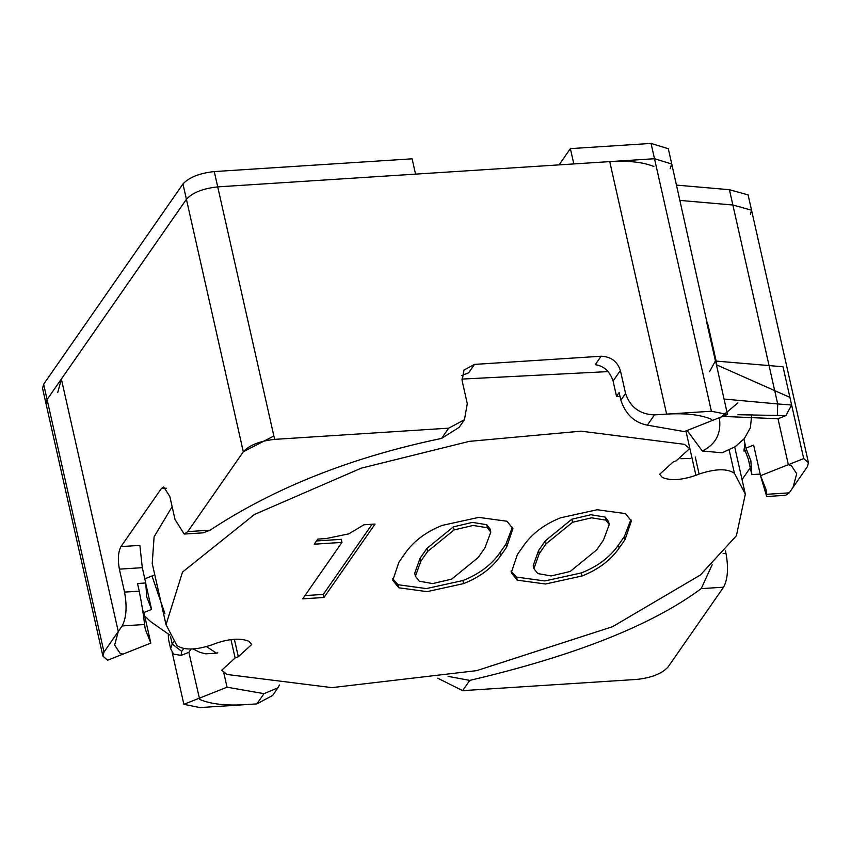 <?xml version="1.0" encoding="UTF-8"?>
<svg xmlns="http://www.w3.org/2000/svg" width="851" height="851" viewBox="0 0 851 851"><rect width="100%" height="100%" fill="white"/><g stroke="black" fill="none" stroke-linecap="round" stroke-linejoin="round"><path stroke-width="1.28" d="M718.51 418.043L719.435 418.49L737.849 402.906M687.129 430.478L702.309 451.009L722.095 452.775L735.211 446.701L744.348 438.563L750.348 427.84L751.635 415.916M164.966 613.773L151.999 575.957M193.092 649.036L199.985 652.366L205.697 653.823L216.516 653.174L206.58 646.675M734.711 447.02L745.327 494.123L736.392 535.768L700.341 575.031L612.518 626.708L476.73 670.631L331.89 687.629L226.94 674.471L221.717 670.205L235.121 657.993L238.312 656.727L251.705 644.515L249.024 641.335C240.716 637.899 229.525 638.622 215.441 643.494L212.25 644.76C195.89 650.164 184.114 650.419 176.923 645.526L166.019 624.677L152.223 563.468L154.095 536.821L172.136 506.675M608.093 371.6L461.838 379.089M273.862 436.01L243.301 451.764M745.327 494.123L734.424 473.273C727.233 468.38 715.457 468.635 699.096 474.039L695.267 457.019M166.019 624.677L182.529 572.063L254.47 514.461L361.303 468.146L469.326 441.361L581.063 431.159L684.406 444.328L689.629 448.605L676.237 460.806L673.045 462.072L659.642 474.284L662.333 477.464C670.631 480.9 681.821 480.177 695.905 475.305L699.096 474.039M451.69 579.116L432.67 583.584L419.288 581.201L415.426 576.276L420.798 561.245L427.596 551.48L454.094 529.918L473.113 525.45L487.41 527.769L490.793 532.141L484.974 547.789L478.188 557.543L451.69 579.116M506.6 547.204L512.919 528.641L506.983 521.237L478.719 517.387L442.19 525.407C425.915 531.864 413.448 541.31 404.789 553.767L398.885 562.245L392.79 580.318L398.8 587.786L427.053 591.647L463.582 583.616C479.858 577.159 492.229 567.851 500.686 555.692L506.6 547.204L505.909 544.14L512.462 527.163M619.156 548.055L625.059 539.566L631.378 521.003L625.442 513.6L597.189 509.749L560.66 517.78C544.385 524.227 531.918 533.683 523.259 546.129L517.355 554.618L511.249 572.691L517.259 580.159L545.523 584.009L582.052 575.978C598.327 569.532 610.688 560.224 619.156 548.055L618.464 544.991L624.368 536.513L630.931 519.525M348.793 533.864L326.071 538.566L317.742 539.109L314.2 544.193L341.964 542.406L302.701 598.849L323.986 597.476L375.057 524.067L363.951 524.78L348.793 533.864M596.647 549.916L570.149 571.478L551.129 575.946L537.758 573.563L533.885 568.638L539.268 553.607L546.055 543.853L572.553 522.28L591.573 517.812L605.869 520.131L609.252 524.514L603.433 540.151L596.647 549.916M392.556 578.744L398.108 584.733L426.362 588.584L462.891 580.552C479.166 574.106 491.538 564.787 500.005 552.629L505.909 544.14M511.015 571.117L516.568 577.095L544.831 580.946L581.361 572.925C597.636 566.468 610.007 557.16 618.464 544.991M323.986 597.476L323.295 594.413L372.11 524.248M304.966 595.594L323.295 594.413M341.964 542.406L341.272 539.343L316.466 540.949M415.426 576.276L414.735 573.212L420.107 558.182L426.904 548.416L453.402 526.854L472.422 522.386L486.719 524.705L490.102 529.088L490.793 532.141M533.885 568.638L533.205 565.575L538.577 550.544L545.363 540.789L571.861 519.216L590.881 514.749L605.178 517.078L608.561 521.45L609.252 524.514M737.945 414.703L785.835 415.65L778.005 418.756L722.669 416.394M709.617 371.557L715.414 360.92L706.798 322.667L707.968 324.699L716.585 362.962L716.755 366.866M716.17 361.09L783.016 366.76L791.632 405.023L785.835 415.65M190.932 649.132L188.869 652.323L181.04 655.43L173.53 654.068L170.625 648.717L172.2 644.005L170.477 636.357M168.285 634.123L168.445 639.037M172.147 652.323L183.869 704.32L199.953 707.575L256.874 703.905L272.597 695.48L277.873 687.895L264.012 693.65L256.874 703.905M166.264 488.219L161.36 488.538L120.97 546.587C118.151 551.937 117.619 559.458 119.374 569.149L124.544 592.105C127.182 606.635 126.384 617.922 122.15 625.942L118.268 631.516L114.64 645.069L119.991 653.196L123.001 654.132L107.651 660.216L102.897 656.11L103.992 652.047L47.082 399.545L186.412 199.294C192.486 192.624 202.921 188.486 217.718 186.88L415.554 174.125L412.107 158.829L214.271 171.572C199.474 173.189 189.039 177.327 182.965 183.986L43.635 384.248L42.55 388.311L45.997 403.608L47.082 399.545L43.635 384.248M103.992 652.047L118.268 631.516L61.368 379.025L47.082 399.545L45.997 403.608L102.897 656.11M183.869 704.32L199.219 698.235L200.581 699.83C211.484 704.171 226.196 705.798 244.716 704.681C226.196 705.798 211.484 704.171 200.581 699.83L199.219 698.235L227.036 687.204L264.012 693.65M188.869 652.323L199.634 699.235L188.869 652.323M716.85 364.973L789.909 397.364L803.706 458.583L808.45 462.689L807.365 466.752L793.079 487.283L796.706 473.73L791.366 465.603L788.356 464.667L778.005 418.756L788.356 464.667L803.706 458.583M774.75 390.864L732.871 205.017L679.949 200.411L732.871 205.017L751.55 210.197L750.465 214.261M670.173 168.732L671.758 164.02L654.504 158.733L671.758 164.02L727.488 414.48L711.404 411.235L666.631 414.118L609.731 161.616L217.718 186.88C202.921 188.486 192.486 192.624 186.412 199.294L61.368 379.025L57.74 392.577M559.075 164.881L570.383 148.627L573.829 163.935L654.504 158.733L609.731 161.616C628.251 160.509 642.962 162.126 653.866 166.477M727.488 414.48L712.138 420.564L710.766 418.969C699.862 414.628 685.161 413.012 666.631 414.118L654.472 414.894C639.824 414.363 630.187 407.214 625.559 393.47L620.39 370.515C617.294 361.356 610.869 356.59 601.114 356.239L474.496 364.398L464.018 370.004L462.114 380.716L467.284 403.672L464.444 419.734L448.722 428.159L274.628 439.371C259.821 440.988 249.386 445.126 243.312 451.785L187.773 531.609L184.241 534.056L175.029 519.535L169.86 496.58L163.722 486.91L161.36 488.538M601.114 356.239L595.232 364.675C603.955 365.973 609.901 371.419 613.071 381.025L616.518 396.332L619.145 392.566L620.868 400.215C625.613 414.352 634.431 422.67 647.345 425.149L684.321 431.595L712.138 420.564L710.766 418.969C699.862 414.628 685.161 413.012 666.631 414.118L609.731 161.616M570.383 148.627L651.047 143.425L668.301 148.723L671.758 164.02M729.424 189.709L732.871 205.017L751.55 210.197L748.103 194.89L729.424 189.709L676.502 185.103M437.701 678.173L462.625 690.64L636.729 679.428C651.526 677.811 661.961 673.673 668.035 667.014L723.573 587.19C727.807 579.169 728.616 567.883 725.977 553.352L725.424 550.916M448.115 676.364L469.763 680.396C574.819 655.749 651.962 625.166 701.213 588.637L723.573 587.19M464.444 419.734L459.168 427.319L441.595 438.403C351.676 457.157 274.533 487.74 210.133 530.162L187.773 531.609M474.496 364.398L468.624 372.834L461.891 375.419M145.712 583.403L151.584 609.465L146.712 596.87L145.744 582.978L142.298 567.67L139.872 545.374L120.97 546.587M743.923 439.063L745.965 448.126L750.848 460.721L751.816 474.613L748.359 459.306L744.721 449.477L743.891 451.009L744.944 443.584M616.518 396.332L620.06 396.598M712.149 564.777L701.213 588.637M751.816 474.613L760.028 474.081L766.698 496.527L766.017 489.463L760.539 475.698L753.635 445.094L745.965 448.126M184.241 534.056L203.219 532.832L210.133 530.162M145.744 582.978L137.522 583.509L139.245 591.158C142.138 606.029 143.893 617.145 144.51 624.506L145.33 629.336L150.818 643.101L143.925 612.497L151.584 609.465M142.681 610.252L143.925 612.497M279.436 685.002L277.873 687.895M223.834 673.024L227.036 687.204M766.698 496.527L785.664 495.303L789.207 492.857L793.079 487.283L796.706 473.73L791.366 465.603L788.356 464.667L760.539 475.698M742.051 479.592L750.274 467.773M154.786 574.851L144.808 578.808M61.368 379.025L118.268 631.516L114.64 645.069L119.991 653.196L123.001 654.132L150.818 643.101M712.138 420.564L711.713 419.575L712.138 420.564M702.309 451.009C715.712 444.403 721.425 433.563 719.435 418.49M238.312 656.727L234.365 639.229M230.961 639.558L235.121 657.993M734.424 473.273L729.19 450.062M695.905 475.305L685.917 430.957M500.686 555.692L500.005 552.629M463.582 583.616L462.891 580.552M398.8 587.786L398.108 584.733M625.059 539.566L624.368 536.513M582.052 575.978L581.361 572.925M517.259 580.159L516.568 577.095M487.41 527.769L486.719 524.705M420.798 561.245L420.107 558.182M427.596 551.48L426.904 548.416M454.094 529.918L453.402 526.854M605.869 520.131L605.178 517.078M539.268 553.607L538.577 550.544M546.055 543.853L545.363 540.789M572.553 522.28L571.861 519.216M715.414 360.92L716.585 362.962M724.01 399.034L777.708 403.948L769.081 365.696M777.378 415.192L777.708 403.948L791.632 405.023M181.04 655.43L181.678 651.366L183.742 648.622M181.678 651.366L172.2 644.005L173.912 641.75M243.312 451.785L182.965 183.986M274.628 439.371L214.271 171.572M711.404 411.235L651.047 143.425M462.625 690.64L469.763 680.396M448.722 428.159L441.595 438.403M723.148 553.533L725.977 553.352M789.207 492.857L766.847 494.293M124.544 592.105L139.245 591.158M122.15 625.942L144.51 624.506M647.345 425.149L654.472 414.894M620.868 400.215L625.559 393.47M745.891 450.881L743.891 451.009M613.071 381.025L620.39 370.515M119.374 569.149L142.298 567.67M680.843 458.71L690.48 458.423M216.516 653.174L217.803 652.813M144.702 615.975L150.499 621.517L169.785 635.048M170.625 648.717L168.434 639.005M808.45 462.689L751.55 210.197"/></g></svg>
